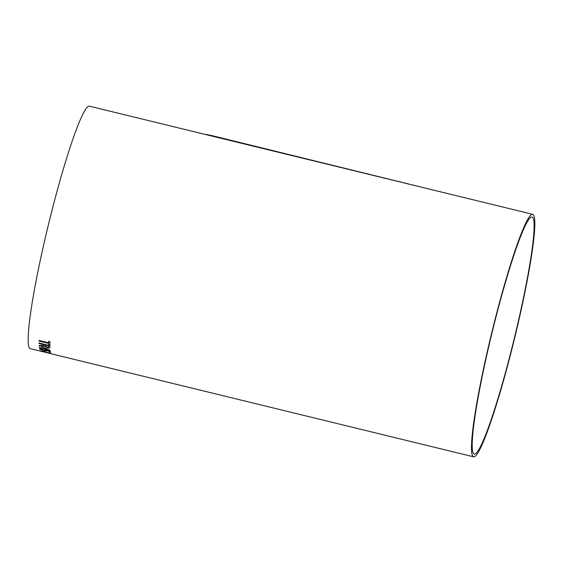 <?xml version="1.0" encoding="UTF-8"?>
<svg xmlns="http://www.w3.org/2000/svg" width="563" height="563" viewBox="0 0 563 563"><rect width="100%" height="100%" fill="white"/><g stroke="black" fill="none" stroke-linecap="round" stroke-linejoin="round"><path stroke-width="0.84" d="M41.134 351.312L42.387 351.615M473.582 456.818A124.803 11.746 103.7 0 0 473.603 456.818A124.803 11.746 103.7 0 0 514.596 338.25A124.803 11.746 103.7 0 0 532.732 214.327A124.803 11.746 103.7 0 0 491.745 332.789A124.803 11.746 103.7 0 0 473.582 456.818L51.852 353.937A124.803 11.746 103.7 0 0 51.873 353.937A124.803 11.746 103.7 0 1 51.789 353.916L42.38 351.594M431.898 189.724L89.418 106.182A124.803 11.746 103.7 0 0 48.432 224.644A124.803 11.746 103.7 0 0 30.268 348.666A124.803 11.746 103.7 0 0 30.282 348.673M47.841 352.959L50.508 353.606A124.803 11.746 103.7 0 0 50.543 353.613M41.212 351.34L30.268 348.666M48.882 353.149L40.388 350.932L43.189 351.361L51.395 353.634M43.442 351.516L41.648 351.242M48.89 353.121L40.374 350.904M44.364 351.045A124.803 11.746 103.7 0 0 44.632 351.594L43.379 351.291A124.803 11.746 103.7 0 1 43.112 350.742L44.364 351.045M49.136 351.974A124.803 11.746 103.7 0 1 48.918 351.242L46.075 350.446L46.898 350.995L43.562 350.693L39.501 349.123C39.494 348.757 40.459 348.779 42.401 349.18L42.605 349.51L40.754 349.433L43.4 350.446L45.624 350.622L44.632 349.757L50.255 351.347A124.803 11.746 103.7 0 0 50.529 352.311L49.136 351.974L50.522 352.283M45.624 350.672L44.568 349.989M39.509 349.095L43.569 350.672L46.905 350.974M50.079 350.418L43.393 348.814L50.079 350.446A124.803 11.746 103.7 0 1 50.044 350.207L41.803 346.85A124.803 11.746 103.7 0 0 41.951 348.131L39.304 347.491A124.803 11.746 103.7 0 0 39.354 347.828L42 348.476A124.803 11.746 103.7 0 0 42.056 348.8L43.45 349.144L42.056 348.8M43.893 344.746A124.803 11.746 103.7 0 0 43.907 345.295L43.914 345.274A124.775 11.746 103.7 0 1 43.9 344.725L39.016 343.564A124.803 11.746 103.7 0 1 39.009 343.008L49.868 345.661A124.803 11.746 103.7 0 0 49.917 347.301L49.889 347.589M49.917 347.301C50.107 348.04 49.157 348.187 47.06 347.73L44.083 346.118L39.143 346.062A124.803 11.746 103.7 0 1 39.107 345.534L43.865 345.541M48.622 343.423A124.803 11.746 103.7 0 0 48.615 344.781L49.868 345.091A124.803 11.746 103.7 0 1 49.931 341.6L48.678 341.298A124.803 11.746 103.7 0 0 48.629 342.79L39.023 340.446A124.803 11.746 103.7 0 0 39.009 341.072L48.629 343.395A124.775 11.746 103.7 0 0 48.615 344.76L49.868 345.063M474.264 454.095A121.995 11.478 103.7 0 0 514.336 338.187A121.995 11.478 103.7 0 0 532.07 217.051A121.995 11.478 103.7 0 0 492.006 332.853A121.995 11.478 103.7 0 0 474.243 454.088A121.995 11.478 103.7 0 0 474.264 454.095M204.833 134.339A124.803 96.16 -76.2 0 1 212.905 135.852L431.863 189.717M48.685 341.298A124.775 11.746 103.7 0 0 48.636 342.768L48.629 342.79M39.03 340.446A124.775 11.746 103.7 0 0 39.016 341.051L39.009 341.072M48.629 343.395L39.016 341.051M39.114 345.534A124.775 11.746 103.7 0 0 39.15 346.034L39.143 346.062M49.924 347.272C50.114 348.018 49.164 348.159 47.06 347.709L44.083 346.097L39.15 346.034M39.016 343.008A124.775 11.746 103.7 0 0 39.023 343.536L39.016 343.564M43.9 344.725L39.023 343.536M45.146 345.056L48.629 345.907L45.146 345.056A124.803 11.746 103.7 0 0 45.181 346.055L46.989 347.251L48.664 347.012A124.803 11.746 103.7 0 1 48.629 345.907A124.775 11.746 103.7 0 0 48.671 346.984M39.311 347.491A124.775 11.746 103.7 0 0 39.361 347.807L42.007 348.455A124.775 11.746 103.7 0 0 42.063 348.779M41.81 346.857A124.775 11.746 103.7 0 0 41.958 348.11L41.951 348.131M47.264 349.405L43.245 347.681A124.803 11.746 103.7 0 0 43.344 348.476L47.257 349.426L43.245 347.681M42.612 349.489L40.761 349.405M48.918 351.242L48.925 351.221A124.775 11.746 103.7 0 0 49.143 351.945M48.925 351.221L46.075 350.446M43.126 350.749A124.775 11.746 103.7 0 0 43.386 351.263L44.618 351.565M50.135 353.311L48.327 352.712M431.835 189.71L532.732 214.327"/></g></svg>
